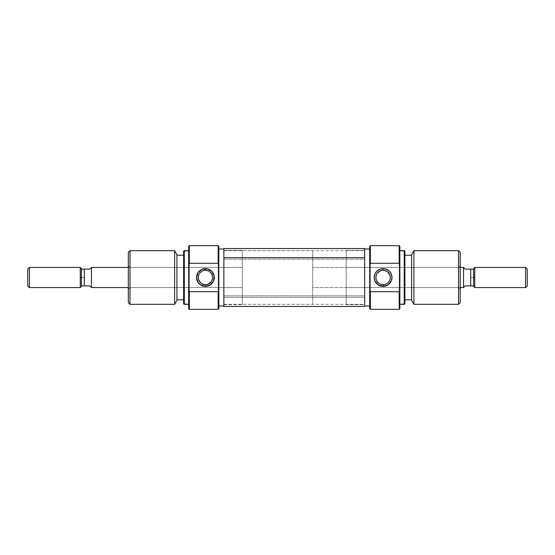 <?xml version="1.0" encoding="UTF-8"?>
<svg xmlns="http://www.w3.org/2000/svg" width="555" height="555" viewBox="0 0 555 555"><rect width="100%" height="100%" fill="white"/><g stroke="black" fill="none" stroke-linecap="round" stroke-linejoin="round"><path stroke-width="0.42" stroke-dasharray="2.77 2.08" d="M129.995 267.441L129.995 287.559L128.323 289.231L128.323 265.769L129.995 267.441L242.299 267.441L242.299 287.559L129.995 287.559L129.995 267.441L129.995 287.559L242.299 287.559L242.299 267.441L129.995 267.441L128.323 265.769L128.323 289.231L128.323 252.358L128.323 302.642L128.323 265.991L128.323 289.231L129.995 287.559L129.995 267.441M218.164 309.35L218.164 245.65L218.164 309.35M218.837 246.323L218.837 308.677L218.837 246.323M189.331 245.65L189.331 309.35L189.331 245.65M188.665 308.677L188.665 246.323L188.665 308.677M203.956 284.555L205.426 284.708L202.603 284.132L200.348 282.613L201.396 283.48M200.348 282.613L199.855 282.072M198.364 278.95L198.364 276.036L199.474 273.435L198.218 277.486L199.092 280.948M199.474 273.435L200.348 272.387M202.61 270.868L202.034 271.138M206.883 270.445L203.297 270.611M223.859 304.653L242.299 304.653L242.299 250.347L223.859 250.347L223.859 305.992L223.859 249.008L223.859 305.992L223.859 250.347L223.859 304.653L223.859 250.347L242.299 250.347L242.299 304.653L242.299 250.347L242.299 304.653L223.859 304.653M176.927 255.21L176.927 299.79L176.927 255.21M183.636 299.79L183.636 251.068L183.636 299.79M184.302 304.32L184.302 250.68L184.302 304.32M176.927 254.703L176.927 300.297L176.927 254.703M176.927 299.79L176.927 255.633L176.927 299.79M129.995 304.32L129.995 250.68L129.995 304.32M174.61 250.68L174.61 304.32L174.61 250.68M208.812 283.862L205.426 284.708L207.542 284.389M211.372 281.572L212.634 277.514L212.045 280.351L209.443 283.48M208.236 270.868L210.498 272.38L211.753 274.059M199.467 281.558L198.794 280.33M242.299 287.559L242.299 267.441L242.299 287.559L128.323 287.559L242.299 287.559L242.299 277.5L242.299 304.32L312.701 304.32L312.701 250.68L242.299 250.68L242.299 287.559M209.45 271.52L210.498 272.38M211.379 273.442L210.997 272.928M212.634 277.514L212.052 274.676M223.859 295.836L223.859 250.68L223.859 259.164L364.663 259.164L364.663 250.68L364.663 295.836L223.859 295.836L223.859 250.694L223.859 304.306L223.859 295.836L364.663 295.836L364.663 250.694L364.663 304.32L364.663 259.164L223.859 259.164L223.859 295.836M223.859 306.45L223.859 297.293L364.663 297.293L364.663 306.45M223.859 248.571L223.859 306.429M364.663 248.571L364.663 306.429M364.663 248.55L364.663 297.293L223.859 297.293L223.859 248.55M458.527 287.559L458.527 267.441L460.206 265.769L460.206 289.231L458.527 287.559L346.223 287.559L346.223 267.441L458.527 267.441L458.527 287.559L458.527 267.441L346.223 267.441L346.223 287.559L458.527 287.559L460.206 289.231L460.206 265.769L460.206 302.642L460.206 252.358L460.206 289.009L460.206 265.769L458.527 267.441L458.527 287.559M370.358 245.65L370.358 309.35L370.358 245.65M369.692 308.677L369.692 246.323L369.692 308.677M399.191 309.35L399.191 245.65L399.191 309.35M399.864 246.323L399.864 308.677L399.864 246.323M384.566 270.445L383.096 270.292L385.919 270.868L388.181 272.387L387.126 271.52M388.181 272.387L388.666 272.928M390.158 276.05L390.158 278.964L389.048 281.565L390.304 277.514L389.43 274.052M389.048 281.565L388.174 282.613M385.919 284.132L386.488 283.862M381.639 284.555L385.225 284.389M364.663 250.347L346.223 250.347L346.223 304.653L364.663 304.653L364.663 249.008L364.663 305.992L364.663 249.008L364.663 304.653L364.663 250.347L364.663 304.653L346.223 304.653L346.223 250.347L346.223 304.653L346.223 250.347L364.663 250.347M411.595 299.79L411.595 255.21L411.595 299.79M404.886 255.21L404.886 303.932L404.886 255.21M404.22 250.68L404.22 304.32L404.22 250.68M411.595 300.297L411.595 254.703L411.595 300.297M411.595 255.21L411.595 299.367L411.595 255.21M458.527 250.68L458.527 304.32L458.527 250.68M413.919 304.32L413.919 250.68L413.919 304.32M379.71 271.138L383.096 270.292L380.98 270.611M377.15 273.428L375.895 277.486L376.477 274.649L379.079 271.52M380.286 284.132L378.024 282.62L376.769 280.941M389.055 273.442L389.728 274.67M346.223 267.441L346.223 287.559L346.223 267.441M379.072 283.48L378.024 282.62M377.143 281.558L377.532 282.072M375.895 277.486L376.47 280.324M128.323 267.441L242.299 267.441L128.323 267.441M91.443 287.559L91.443 267.441L91.443 287.49L89.771 285.88L81.391 285.88L81.391 277.5L80.267 277.5L80.267 267.441L80.267 287.559L80.267 277.5L84.291 277.5L84.291 285.88L84.291 269.12L89.771 269.12L91.443 267.51L91.443 287.559M89.771 269.12L81.391 269.12L81.391 277.5L81.391 269.12L84.291 269.12L84.291 277.5L81.391 277.5L81.391 286.435L81.391 285.88L89.771 285.88M29.429 267.441L29.429 287.559L29.429 267.441M27.75 285.88L27.75 269.12L27.75 285.88M460.206 267.441L312.701 267.441L312.701 287.559L460.206 287.559L312.701 287.559L312.701 267.441L460.206 267.441M465.229 285.88L473.609 285.88L473.609 286.435L473.609 277.5L474.733 277.5L474.733 287.559L474.733 267.441L474.733 277.5L470.709 277.5L470.709 269.12L473.609 269.12L473.609 285.88L465.229 285.88L463.557 287.49L463.557 267.51L465.229 269.12L470.709 269.12L470.709 285.88L470.709 277.5L473.609 277.5L473.609 268.565L473.609 269.12L465.229 269.12M242.299 250.68L242.299 272.269L242.299 250.68L312.701 250.68L312.701 304.32L312.701 251.2L312.701 304.32L242.299 304.32L242.299 250.68M525.571 267.441L525.571 287.559L525.571 267.441M527.25 269.12L527.25 285.88L527.25 269.12M463.557 267.441L463.557 287.559L463.557 267.441M463.98 267.919L463.557 267.51L463.557 287.49L463.557 267.51L463.557 287.49L463.98 287.081M312.701 267.441L312.701 287.559L312.701 267.441M91.02 287.081L91.443 287.49L91.443 267.51M223.859 250.68L364.663 250.68M223.859 304.32L364.663 304.32"/><path stroke-width="0.83" d="M218.164 263.278L218.837 264.853L218.837 246.323L218.164 245.65L218.164 263.278L218.164 245.65L218.837 246.323L218.837 277.5L218.837 264.853L218.164 263.278L189.331 263.278L218.164 263.278M218.837 308.677L218.164 309.35L189.331 309.35L189.331 291.722L188.665 290.147L188.665 308.677L189.331 309.35L188.665 308.677L188.665 264.853L188.665 290.147L189.331 291.722L189.331 309.35L218.164 309.35L218.164 291.722L189.331 291.722L218.164 291.722L218.164 309.35L218.837 308.677L218.837 277.5L218.837 290.147L218.164 291.722L218.837 290.147L218.837 308.677M188.665 246.323L189.331 245.65L189.331 263.278L189.331 245.65L218.164 245.65L189.331 245.65L188.665 246.323L188.665 264.853L189.331 263.278L188.665 264.853L188.665 246.323M204.594 270.341L205.426 270.292A7.208 7.208 0 0 1 212.634 277.5A7.208 7.208 0 0 1 205.426 284.708L205.412 284.708A7.208 7.208 0 0 1 198.218 277.5A7.208 7.208 0 0 1 205.426 270.292A7.208 7.208 0 0 0 198.218 277.5A7.208 7.208 0 0 0 205.426 284.708L205.426 286.387A8.887 8.887 0 0 1 196.539 277.5A8.887 8.887 0 0 1 205.426 268.613L205.426 270.292L208.236 270.868L206.252 270.341M201.396 283.48L204.594 284.659M198.572 279.741L200.854 283.071M198.801 274.663L198.579 275.245M200.854 271.929L199.474 273.435M202.61 270.868L203.963 270.445L202.61 270.868M184.302 250.68L183.636 251.068L183.636 303.932L184.302 304.32L184.302 250.68L184.302 304.32L188.665 304.32L183.636 303.932L183.636 251.068L188.665 250.68L184.302 250.68M129.995 250.68L128.323 252.358L128.323 302.642L129.995 304.32L129.995 250.68L129.995 304.32L174.61 304.32L176.927 300.297L176.927 254.703L174.61 250.68L174.61 304.32L174.61 250.68L129.995 250.68L174.61 250.68L176.927 254.703L176.927 300.297L174.61 304.32L129.995 304.32L128.323 302.642L128.323 252.358L129.995 250.68M176.927 299.79L183.636 299.79L176.927 299.79M183.636 255.21L176.927 255.21L183.636 255.21M218.837 305.992L223.859 305.992L218.837 305.992M223.859 249.008L218.837 249.008L223.859 249.008M209.443 283.48L208.236 284.139L211.372 281.572M212.274 275.266L212.634 277.514M212.052 274.676L210.505 272.387M198.794 280.33L198.364 278.95M205.426 286.387L210.359 284.888L213.633 280.899L214.14 275.766L211.705 271.222L207.161 268.786L202.027 269.293L198.038 272.567L196.539 277.5L198.038 282.433L200.487 284.888L205.426 286.387L205.426 284.708A7.208 7.208 0 0 0 212.634 277.5A7.208 7.208 0 0 0 205.426 270.292L205.426 268.613A8.887 8.887 0 0 1 214.306 277.5A8.887 8.887 0 0 1 205.426 286.387M209.45 271.52L208.236 270.868M210.498 272.38L209.991 271.929M212.045 280.351L212.267 279.762M209.991 283.078L210.498 282.62M206.252 284.659L208.236 284.139M364.663 306.429L364.663 257.707L223.859 257.707L223.859 306.45L364.663 306.45L364.663 248.571M223.859 306.429L223.859 248.571M364.663 257.707L364.663 248.55L223.859 248.55L223.859 257.707L364.663 257.707M370.358 291.722L369.692 290.147L369.692 308.677L370.358 309.35L370.358 291.722L370.358 309.35L369.692 308.677L369.692 277.5L369.692 290.147L370.358 291.722L399.191 291.722L370.358 291.722M369.692 246.323L370.358 245.65L399.191 245.65L399.191 263.278L399.864 264.853L399.864 246.323L399.191 245.65L399.864 246.323L399.864 290.147L399.864 264.853L399.191 263.278L399.191 245.65L370.358 245.65L370.358 263.278L399.191 263.278L370.358 263.278L370.358 245.65L369.692 246.323L369.692 277.5L369.692 264.853L370.358 263.278L369.692 264.853L369.692 246.323M399.864 308.677L399.191 309.35L399.191 291.722L399.191 309.35L370.358 309.35L399.191 309.35L399.864 308.677L399.864 290.147L399.191 291.722L399.864 290.147L399.864 308.677M383.928 284.659L383.096 284.708A7.208 7.208 0 0 1 375.895 277.5A7.208 7.208 0 0 1 383.096 270.292A7.208 7.208 0 0 1 390.304 277.5A7.208 7.208 0 0 1 383.096 284.708A7.208 7.208 0 0 0 390.304 277.5A7.208 7.208 0 0 0 383.096 270.292L383.096 268.613A8.887 8.887 0 0 1 391.983 277.5A8.887 8.887 0 0 1 383.096 286.387L383.096 284.708L380.286 284.132L382.27 284.659M387.126 271.52L383.928 270.341M389.95 275.259L387.667 271.929M389.721 280.337L389.943 279.755M387.667 283.071L389.048 281.565M385.919 284.132L384.56 284.555L385.919 284.132M404.22 304.32L404.886 303.932L404.886 251.068L404.22 250.68L404.22 304.32L404.22 250.68L399.864 250.68L404.886 251.068L404.886 303.932L399.864 304.32L404.22 304.32M458.527 304.32L460.206 302.642L460.206 252.358L458.527 250.68L458.527 304.32L458.527 250.68L413.919 250.68L411.595 254.703L411.595 300.297L413.919 304.32L413.919 250.68L413.919 304.32L458.527 304.32L413.919 304.32L411.595 300.297L411.595 254.703L413.919 250.68L458.527 250.68L460.206 252.358L460.206 302.642L458.527 304.32M411.595 255.21L404.886 255.21L411.595 255.21M404.886 299.79L411.595 299.79L404.886 299.79M369.692 249.008L364.663 249.008L369.692 249.008M364.663 305.992L369.692 305.992L364.663 305.992M379.079 271.52L380.293 270.861L377.15 273.428M376.248 279.734L375.895 277.486M376.47 280.324L378.017 282.613M389.728 274.67L390.158 276.05M383.096 270.292A7.208 7.208 0 0 0 375.895 277.5A7.208 7.208 0 0 0 383.096 284.708L383.096 286.387A8.887 8.887 0 0 1 374.216 277.5A8.887 8.887 0 0 1 383.096 268.613L379.696 269.293L376.817 271.222L374.889 274.101L374.216 277.5L374.889 280.899L378.163 284.888L383.096 286.387L388.035 284.888L391.31 280.899L391.983 277.5L391.31 274.101L389.381 271.222L386.502 269.293L383.096 268.613L383.11 270.292M379.072 283.48L380.286 284.132M378.024 282.62L378.531 283.071M376.477 274.649L376.255 275.238M378.531 271.922L378.031 272.38M382.277 270.341L380.293 270.861M91.443 267.441L128.323 267.441L91.443 267.441L91.443 287.559L128.323 287.559L91.443 287.559L91.443 267.441M91.02 267.919L89.771 269.12L91.02 267.919L89.771 269.12L81.391 269.12L80.267 267.441L80.267 277.5L81.391 277.5L81.391 269.12L81.391 285.88L84.291 285.88L84.291 269.12L81.391 269.12L81.391 268.565M29.429 287.559L27.75 285.88L29.429 287.559L80.267 287.559L29.429 287.559L29.429 267.441L80.267 267.441L29.429 267.441L29.429 287.559M27.75 269.12L29.429 267.441L27.75 269.12L27.75 285.88L27.75 269.12M463.557 267.441L460.206 267.441L463.557 267.441L463.557 287.559L463.557 267.441M460.206 287.559L463.557 287.559L460.206 287.559M463.661 287.386L465.229 285.88L463.98 287.081L465.229 285.88L473.609 285.88L474.733 287.559L474.733 277.5L473.609 277.5L473.609 285.88L473.609 269.12L470.709 269.12L470.709 285.88L473.609 285.88L473.609 286.435M474.733 267.441L473.609 268.565L473.609 277.5L474.733 277.5L474.733 267.441L525.571 267.441L527.25 269.12L527.25 285.88L525.571 287.559L527.25 285.88L527.25 269.12L525.571 267.441L525.571 287.559L525.571 267.441L474.733 267.441L474.733 287.559L525.571 287.559L474.733 287.559M473.609 268.565L473.609 269.12L465.229 269.12L463.557 267.51M465.229 285.88L470.709 285.88L470.709 269.12L465.229 269.12M91.02 287.081L89.771 285.88L91.443 287.49L89.771 285.88L84.291 285.88L89.771 285.88M80.267 287.559L81.391 286.435L81.391 277.5L80.267 277.5L80.267 287.559L80.267 267.441M81.391 286.435L81.391 285.88L84.291 285.88L84.291 269.12L89.771 269.12"/></g></svg>
